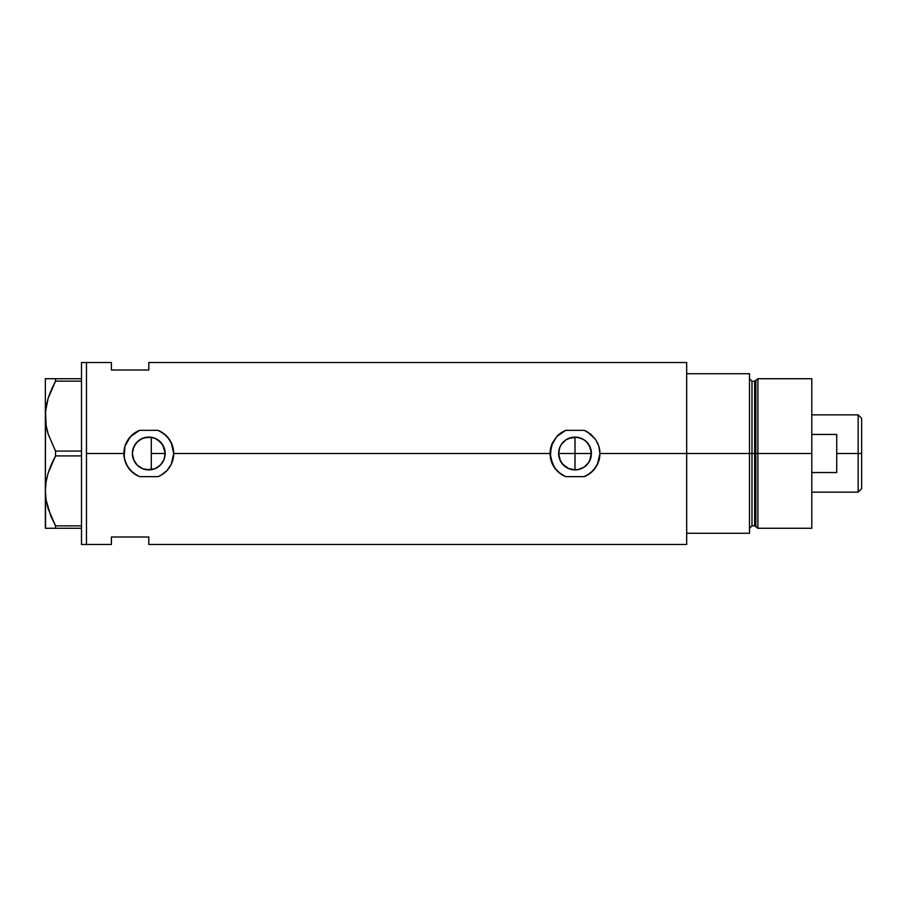 <?xml version="1.0" encoding="UTF-8"?>
<svg xmlns="http://www.w3.org/2000/svg" width="907" height="907" viewBox="0 0 907 907"><rect width="100%" height="100%" fill="white"/><g stroke="black" fill="none" stroke-linecap="round" stroke-linejoin="round"><path stroke-width="1.36" d="M154.632 468.828L152.852 469.395M157.376 467.468L155.811 468.318M159.847 465.608L158.487 466.72M161.934 463.318L160.788 464.69M163.577 460.586L162.659 462.253M164.904 456.561L165.187 453.5L164.042 459.52M558.927 456.72L558.61 453.5L559.868 459.792L558.927 456.72M579.845 469.168L575.015 469.905L578.212 469.588L575.015 469.905L568.734 468.647L563.417 465.098L559.857 459.781L561.989 463.466M560.515 461.175L558.61 453.5L559.857 447.219L561.376 444.385L565.9 439.861L568.734 438.353L576.897 437.208M584.244 467.048L578.212 469.588L584.131 467.139L588.019 463.488L590.162 459.781L591.409 453.5L575.015 453.5L575.015 437.095L571.784 437.423L575.015 437.095L575.015 469.905L567.884 468.273M568.712 468.647L562.329 463.908M589.505 445.825L591.409 453.5A16.405 16.405 0 0 1 575.015 469.905A16.405 16.405 0 0 1 558.61 453.5A16.405 16.405 0 0 1 575.015 437.095A16.405 16.405 0 0 1 591.409 453.5L589.505 461.175M588.382 443.999L591.092 450.303L591.092 456.697L588.643 462.615L584.119 467.139M146.753 469.769L154.995 468.681M139.769 467.196L143.465 469.01M132.739 450.133L132.388 453.5A16.405 16.405 0 0 1 148.793 437.095A16.405 16.405 0 0 1 165.187 453.5L163.94 459.781L160.392 465.098L155.063 468.647L148.793 469.905L142.512 468.647L137.195 465.098L133.635 459.781L132.388 453.5L133.635 447.219L137.195 441.902L142.512 438.353L148.793 437.095L155.063 438.353L160.392 441.902L163.94 447.219L165.187 453.5A16.405 16.405 0 0 1 148.793 469.905A16.405 16.405 0 0 1 132.388 453.5L133.896 460.359L136.832 464.724L139.621 467.094M157.931 467.116L161.219 464.191L163.974 459.702M162.489 462.513L162.909 461.833M154.122 469.01L157.841 467.173M686.678 362.528L686.678 533.259L749.488 533.259L749.488 453.5L751.982 453.5L749.488 453.5L749.488 373.741L686.678 373.741L686.678 453.5L749.488 453.5L749.488 373.741L686.678 373.741L686.678 533.259L749.488 533.259L749.488 453.5L686.678 453.5L686.678 544.472L686.678 453.5L599.935 453.5L598.824 460.869L595.627 467.513L590.638 472.921L584.278 476.64L565.741 476.64L562.419 475.007L556.683 470.393L552.544 464.293L550.084 453.5L173.713 453.5L171.253 464.305L167.115 470.393L161.389 475.007L158.067 476.64L139.519 476.64L133.17 472.921L128.17 467.513L124.973 460.847L123.862 453.5L86.471 453.5L86.471 362.528L86.471 453.5L123.862 453.5L124.973 446.153L128.17 439.498L133.159 434.09L139.519 430.36L158.067 430.36L161.401 432.004L167.126 436.618L171.264 442.718L173.713 453.5A24.92 24.92 0 0 0 158.067 430.36L164.45 434.113L169.428 439.521L172.613 446.176L173.713 453.5L550.084 453.5L552.533 442.718L556.671 436.618L562.408 431.993L565.741 430.36L584.278 430.36L587.623 432.004A24.92 24.92 0 0 0 584.278 430.36L590.672 434.113L595.65 439.521L598.835 446.176L599.935 453.5A24.92 24.92 0 0 0 598.835 446.176L599.935 453.5L686.678 453.5L686.678 362.528L148.793 362.528L148.793 369.999L111.402 369.999L111.402 362.528L111.402 369.999L148.793 369.999L148.793 362.528M582.566 468.057L581.308 468.647M150.211 437.163L151.288 437.287L151.288 469.713L150.222 469.837M133.023 458.012L132.739 456.856M134.361 461.289L133.771 460.076M136.299 464.123L135.438 463.024M138.76 466.481L137.671 465.563M140.982 467.921L140.392 467.593M141.673 468.273L140.993 467.933M144.882 469.429L144.258 469.259M587.623 432.004L595.65 439.521L598.824 446.142M86.471 453.5L86.471 544.472L86.471 453.5L86.471 544.472L81.494 544.472L86.471 544.472L86.471 362.528L81.494 362.528L86.471 362.528L86.471 453.5M111.402 537.001L148.793 537.001L148.793 544.472L148.793 537.001L111.402 537.001L111.402 544.472L111.402 537.001M146.775 437.219L148.249 437.106M143.465 437.99L144.882 437.571M140.392 439.407L141.673 438.727M137.683 441.437L138.771 440.519M135.438 443.977L136.288 442.888M133.771 446.913L134.361 445.688M151.288 469.713L151.288 437.287L144.258 437.741L139.485 439.986L135.699 443.625L133.034 448.954M575.015 437.095L581.296 438.353L584.97 440.473M581.308 438.353L582.124 438.727M565.741 430.36A24.92 24.92 0 0 0 556.671 436.618L565.741 430.36L584.278 430.36M552.522 442.741A24.92 24.92 0 0 0 565.741 476.64L559.392 472.921L554.392 467.513L550.368 457.207L551.195 446.153L556.671 436.618M584.278 476.64A24.92 24.92 0 0 0 599.935 453.5L597.475 464.305L593.337 470.393L587.611 475.007L584.278 476.64L565.741 476.64M593.405 470.314L594.584 468.942M597.94 443.727L597.486 442.718M578.212 437.412L584.142 439.872L586.614 441.902L590.162 447.219L591.409 453.5L558.61 453.5L558.927 450.28L558.61 453.5L575.015 453.5L575.015 469.905M584.119 439.861L587.691 443.104M139.519 430.36A24.92 24.92 0 0 0 124.973 446.153L130.449 436.618L139.519 430.36L158.067 430.36M124.962 446.199A24.92 24.92 0 0 0 123.862 453.466M123.862 453.534A24.92 24.92 0 0 0 124.962 460.801L124.973 460.847A24.92 24.92 0 0 0 130.449 470.382L126.322 464.293L124.146 457.207L124.973 446.153M130.472 470.404A24.92 24.92 0 0 0 136.197 475.007L130.461 470.393M158.067 476.64A24.92 24.92 0 0 0 173.713 453.5L171.253 464.305L167.115 470.393L161.389 475.007L158.067 476.64L139.519 476.64L136.197 475.007M167.171 470.336L168.351 468.942M171.729 443.761L171.264 442.718M148.748 437.095L147.75 437.129M157.852 439.827L154.632 438.172M154.995 438.319L152.852 437.605M164.042 447.48L165.187 453.5L162.909 445.167L157.909 439.872M562.023 443.489L560.515 445.813M567.816 438.761L571.807 437.412L565.889 439.872L562.34 443.092M162.909 445.167L163.577 446.414M160.788 442.31L161.934 443.682M158.487 440.28L159.847 441.392M155.811 438.682L157.376 439.532M558.927 450.28L559.868 447.208M50.815 516.094L46.098 500.052L45.35 490.891L46.076 481.866L48.15 472.989L55.554 455.915L51.427 464.271L55.554 455.915L55.554 451.085L81.494 451.085L55.554 451.085L48.196 434.147L46.098 425.27L45.35 416.109L46.087 425.202M47.005 429.805L48.173 434.079M55.554 455.915L81.494 455.915L55.554 455.915L55.554 451.085L48.196 434.147L46.098 425.27L45.531 411.585L48.15 398.207L55.554 381.144L55.554 378.729L81.494 378.729L45.35 378.729L46.087 378.729L45.35 378.729L45.35 416.109L46.076 407.096L48.15 398.207L55.554 381.144L48.173 398.139L50.701 391.189M46.79 403.343L47.039 402.277M45.35 415.735L45.35 490.891L46.076 481.866L48.15 472.989L51.404 464.293L48.173 472.921M46.79 478.114L46.087 481.798M45.35 490.506L45.35 528.271L55.554 528.271L55.554 525.856L81.494 525.856L55.554 525.856L48.196 508.929L46.098 500.052L45.35 490.891L45.69 497.059M55.554 528.271L81.494 528.271L51.416 528.271L55.554 528.271L55.554 525.856L51.087 516.729M51.416 378.729L55.554 378.729L55.554 381.144L81.494 381.144L55.554 381.144L51.416 389.511M48.162 528.271L51.404 528.271M45.531 528.271L45.531 495.449M54.896 524.643L55.554 525.856M45.543 486.299L45.633 485.245M47.028 477.105L46.076 481.821M50.645 466.096L48.173 472.91M54.205 458.466L51.427 464.271M47.039 429.952L48.184 434.09M46.076 425.134L45.69 422.288M45.35 490.891L45.531 420.667M45.633 410.452L45.531 411.551M45.35 416.109L45.35 378.729M81.494 362.528L81.494 544.472L81.494 362.528M757.901 453.5L757.901 378.729L757.901 453.5L811.799 453.5L811.799 378.729L811.799 453.5L757.901 453.5L757.901 528.271L757.901 453.5L755.848 453.5L757.901 453.5M755.848 380.294L755.848 526.706L755.848 380.294L755.848 453.5L754.647 453.5L754.647 525.788L754.647 453.5L755.848 453.5L755.848 526.706L754.647 525.788L754.647 381.212L757.901 378.729L811.799 378.729M754.647 381.212L751.982 381.212L751.982 525.788L751.982 453.5L754.647 453.5L751.982 453.5L751.982 525.788L749.488 528.271M811.799 528.271L811.799 453.5L811.799 528.271L757.901 528.271L755.848 526.706M751.982 453.5L751.982 381.212L751.982 453.5M754.647 453.5L754.647 381.212L754.647 453.5M858.158 453.5L861.65 453.5L861.65 418.354L861.65 488.646L861.65 453.5L858.158 453.5L858.158 414.862L858.158 453.5L836.73 453.5L858.158 453.5L858.158 492.138L858.158 453.5M836.73 434.453L836.73 472.547L811.799 472.547L836.73 472.547L836.73 434.453L811.799 434.453L836.73 434.453M151.288 453.5L165.187 453.5L151.288 453.5M86.471 362.528L111.402 362.528M686.678 544.472L148.793 544.472M86.471 544.472L111.402 544.472M751.982 525.788L754.647 525.788M751.982 381.212L749.488 378.729M811.799 414.862L858.158 414.862L861.65 418.354M811.799 492.138L858.158 492.138L861.65 488.646"/></g></svg>
